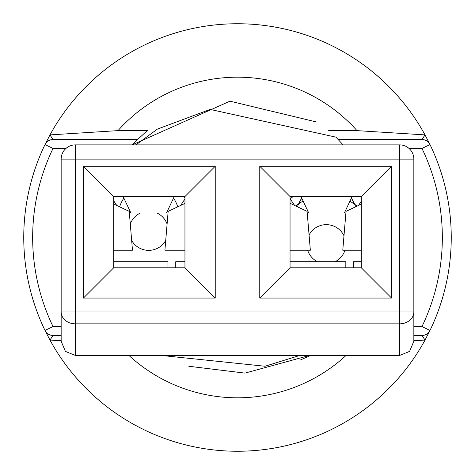 <?xml version="1.0" encoding="UTF-8"?>
<svg xmlns="http://www.w3.org/2000/svg" width="475" height="475" viewBox="0 0 475 475"><rect width="100%" height="100%" fill="white"/><g stroke="black" fill="none" stroke-linecap="round" stroke-linejoin="round"><path stroke-width="0.71" d="M413.844 335.469L421.966 335.469A8.906 8.906 0 0 0 429.988 330.434L425.018 340.1A213.75 213.75 0 0 1 49.982 340.1L45.012 330.434A8.906 8.906 0 0 0 53.034 335.469L53.034 326.562L61.156 326.562M61.156 340.67L49.982 340.1L53.034 335.469L61.156 335.469M45.351 331.075L45.012 330.434A213.75 213.75 0 0 1 45.012 144.566L49.982 134.9A213.75 213.75 0 0 1 425.018 134.9L429.988 144.566A213.75 213.75 0 0 1 429.988 330.434A213.75 213.75 0 0 0 429.988 144.566A8.906 8.906 0 0 0 421.966 139.531L425.018 134.9L356.992 130.625A160.312 160.312 0 0 0 118.008 130.625L147.387 130.625M53.034 335.469A8.906 8.906 0 0 1 45.012 330.434A213.75 213.75 0 0 1 45.012 144.566A8.906 8.906 0 0 1 53.034 139.531L136.942 139.531M338.301 139.531L421.966 139.531L421.966 148.438L409.017 148.438M65.983 148.438L53.034 148.438L53.034 139.531L49.982 134.9L118.008 130.625L118.008 139.531M413.844 326.562L421.966 326.562L429.988 330.434A8.906 8.906 0 0 1 421.966 335.469L425.018 340.1L413.844 340.67M356.992 139.531L356.992 130.625L328.641 130.625M307.646 250.212A19.594 19.594 0 0 0 317.484 261.725M335.136 261.725A19.594 19.594 0 0 0 344.969 250.212M357.093 206.132A48.984 48.984 0 0 0 349.885 201.299M303.139 201.073A48.984 48.984 0 0 0 295.711 205.978M343.983 235.784A19.594 19.594 0 0 0 309.071 234.923M131.658 240.451A19.594 19.594 0 0 0 165.727 240.451M184.953 197.832A48.984 48.984 0 0 0 183.73 196.531M167.099 224.04A19.594 19.594 0 0 0 156.928 212.984M140.458 212.984A19.594 19.594 0 0 0 130.287 224.04M259.766 166.25L391.578 166.25L391.578 298.062L259.766 298.062L259.766 166.25L290.047 196.531L361.297 196.531L391.578 166.25M83.422 166.25L215.234 166.25L215.234 298.062L83.422 298.062L83.422 166.25L113.703 196.531L184.953 196.531L215.234 166.25M399.594 355.062L399.594 355.472L409.593 351.381L413.844 341.222L413.844 311.938L399.594 311.938L399.594 159.125L61.156 159.125A14.25 14.25 0 0 1 75.406 144.875L399.594 144.875A14.25 14.25 0 0 1 413.844 159.125L413.844 311.938A14.25 11.905 180 0 1 399.594 323.849L399.594 311.938L61.156 311.938A14.25 11.905 0 0 0 75.406 323.849L75.406 144.875A14.25 14.25 0 0 0 61.156 159.125L61.156 340.777M413.844 341.222L413.844 340.777M361.297 196.531L361.297 267.781L290.047 267.781L259.766 298.062M290.047 196.531L290.047 267.781M361.297 267.781L391.578 298.062M184.953 196.531L184.953 267.781L113.703 267.781L83.422 298.062M113.703 196.531L113.703 267.781M184.953 267.781L215.234 298.062M167.954 267.781L167.954 261.725L113.703 261.725M175.744 267.781L175.744 261.725L184.953 261.725M113.703 250.212L132.477 250.212L129.23 211.369L113.703 204.018M184.953 250.212L164.908 250.212L168.156 211.369L184.953 203.419M174.26 196.531L166.505 212.984L130.88 212.984L123.126 196.531M184.953 198.954L180.648 205.455M113.703 200.872L116.731 205.455M119.516 206.773L120.816 203.704A30.281 30.281 0 0 1 123.892 198.158M173.494 198.158A30.281 30.281 0 0 1 176.569 203.704L177.87 206.773M345.824 267.781L345.824 261.725L290.047 261.725M353.614 267.781L353.614 261.725L361.297 261.725M290.047 250.212L310.347 250.212L307.099 211.369L290.047 203.294M361.297 250.212L342.778 250.212L346.026 211.369L361.297 204.137M352.129 196.531L344.375 212.984L308.75 212.984L300.996 196.531M361.297 201.257L358.524 205.455M290.047 198.568L294.601 205.455M297.386 206.773L298.686 203.704A30.281 30.281 0 0 1 301.762 198.158L298.686 203.704L301.767 198.158M351.358 198.158L354.694 204.315L351.358 198.158A30.281 30.281 0 0 1 354.439 203.704L355.739 206.773M360.003 196.531A55.219 55.219 0 0 1 361.297 197.547L360.003 196.531L361.297 197.547M293.123 196.531L290.249 198.871A55.225 55.225 0 0 1 293.123 196.531L291.288 197.986M128.957 355.472A160.312 160.312 0 0 0 346.043 355.472M49.982 134.9A213.75 213.75 0 0 1 425.018 134.9M425.018 340.1A213.75 213.75 0 0 1 237.5 451.25M45.012 144.566L53.034 148.438A204.844 204.844 0 0 0 53.034 326.562L45.012 330.434M421.966 335.469L421.966 326.562A204.844 204.844 0 0 0 421.966 148.438L429.988 144.566L429.649 143.925M75.406 355.062L75.406 323.849L399.594 323.849L399.594 355.472L75.406 355.472L65.407 351.381L61.156 341.222M399.594 159.125L399.594 144.875A14.25 14.25 0 0 1 413.844 159.125L399.594 159.125M426.455 334.258L426.069 334.471M423.866 335.267L423.094 335.397M425.826 338.61L429.394 331.669M45.535 331.52L49.198 338.651M51.906 335.397L51.146 335.267M48.949 334.477L48.545 334.258M429.465 143.48L425.802 136.349M423.094 139.602L423.854 139.733M426.051 140.523L426.455 140.743M48.545 140.743L48.931 140.529M51.134 139.733L51.906 139.602M49.174 136.39L45.606 143.331M299.731 355.472L265.002 366.249L161.547 355.472M132.198 144.875L229.965 101.181L316.154 121.891M310.697 355.472L300.087 360.103M135.939 144.875L157.445 129.075L210.14 109.422L335.962 137.162L343.075 144.875M309.439 355.472L244.993 373.113L188.801 366.255M131.789 144.875L146.585 131.26"/></g></svg>
